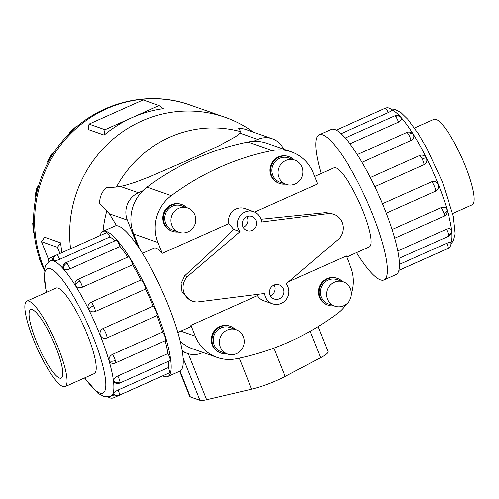 <?xml version="1.0" encoding="UTF-8"?>
<svg xmlns="http://www.w3.org/2000/svg" width="499" height="499" viewBox="0 0 499 499"><rect width="100%" height="100%" fill="white"/><g stroke="black" fill="none" stroke-linecap="round" stroke-linejoin="round"><path stroke-width="0.75" d="M287.948 286.925A12.6 12.088 109.3 0 0 286.17 283.85L338.79 238.865A15.001 14.39 109.3 0 0 342.096 222.454A15.001 14.39 109.3 0 0 333.669 214.283A15.001 14.39 109.3 0 0 328.698 213.51L261.563 222.011A12.6 12.088 109.3 0 0 260.721 218.512A12.6 12.088 109.3 0 0 253.642 211.651A12.6 12.088 109.3 0 0 240.736 215.069A12.6 12.088 109.3 0 0 238.229 228.561A12.6 12.088 109.3 0 0 240 231.636L187.387 276.627A15.001 14.39 109.3 0 0 184.075 293.038A15.001 14.39 109.3 0 0 192.508 301.209A15.001 14.39 109.3 0 0 197.479 301.982L264.613 293.481A12.6 12.088 109.3 0 0 265.449 296.974A12.6 12.088 109.3 0 0 272.529 303.841A12.6 12.088 109.3 0 0 285.44 300.423A12.6 12.088 109.3 0 0 287.948 286.925M346.699 257.041L369.266 246.961A43.344 9.063 -114.1 0 0 363.141 211.433A43.344 9.063 -114.1 0 0 333.912 167.807L314.62 176.428M253.642 211.651L244.828 208.557A12.6 12.088 109.3 0 0 232.609 211.277A12.6 12.088 109.3 0 0 228.835 223.608L162.275 253.336L157.958 242.495A38.997 37.406 -70.7 0 1 171.313 195.658A257.372 246.899 -70.7 0 1 272.323 150.542A38.997 37.406 -70.7 0 1 291.385 151.864A38.997 37.406 -70.7 0 1 313.297 173.116L317.613 183.956L254.671 212.069M260.996 219.273L326.047 212.58L333.669 214.283M246.955 216.61A7.497 7.192 -70.7 0 1 243.181 227.376M256.168 220.552A7.497 7.192 -70.7 0 1 246.993 230.619A7.497 7.192 -70.7 0 1 244.273 218.493A7.497 7.192 -70.7 0 1 256.168 220.552M274.182 285.023A7.497 7.192 -70.7 0 1 270.408 295.788M283.395 288.958A7.497 7.192 -70.7 0 1 274.219 299.026A7.497 7.192 -70.7 0 1 271.5 286.906A7.497 7.192 -70.7 0 1 283.395 288.958M192.508 301.209L190.082 300.361L182.041 292.32L181.075 283.513L184.742 275.697C205.064 257.428 221.356 241.996 233.613 229.397L228.835 223.608M162.275 253.336A43.344 9.063 -114.1 0 0 154.154 248.097L142.458 253.324M343.2 281.86L337.018 279.696A12.887 12.363 109.3 0 0 323.814 283.189A12.887 12.363 109.3 0 0 321.25 296.999A12.887 12.363 109.3 0 0 328.492 304.022L334.673 306.186A12.887 12.363 109.3 0 0 347.878 302.693A12.887 12.363 109.3 0 0 350.441 288.884A12.887 12.363 109.3 0 0 343.2 281.86A12.887 12.363 109.3 0 0 329.995 285.359A12.887 12.363 109.3 0 0 327.431 299.163A12.887 12.363 109.3 0 0 334.673 306.186M328.068 305.238L327.381 304.995A14.178 13.598 -70.7 0 1 319.41 297.273A14.178 13.598 -70.7 0 1 322.235 282.085A14.178 13.598 -70.7 0 1 336.756 278.242L337.443 278.479A14.178 13.598 109.3 0 0 322.922 282.328A14.178 13.598 109.3 0 0 320.096 297.51A14.178 13.598 109.3 0 0 328.068 305.238A14.178 13.598 109.3 0 0 333.837 305.893M294.741 160.092L288.559 157.921A12.887 12.363 109.3 0 0 275.354 161.42A12.887 12.363 109.3 0 0 272.791 175.224A12.887 12.363 109.3 0 0 280.033 182.247L286.214 184.412A12.887 12.363 109.3 0 0 299.412 180.919A12.887 12.363 109.3 0 0 301.982 167.109A12.887 12.363 109.3 0 0 294.741 160.092A12.887 12.363 109.3 0 0 281.536 163.585A12.887 12.363 109.3 0 0 278.972 177.388A12.887 12.363 109.3 0 0 286.214 184.412M279.608 183.464L278.916 183.22A14.178 13.598 -70.7 0 1 270.951 175.498A14.178 13.598 -70.7 0 1 273.776 160.31A14.178 13.598 -70.7 0 1 288.297 156.468L288.983 156.705A14.178 13.598 109.3 0 0 274.462 160.553A14.178 13.598 109.3 0 0 271.637 175.735A14.178 13.598 109.3 0 0 279.608 183.464A14.178 13.598 109.3 0 0 285.378 184.119M236.064 329.714L229.889 327.544A12.887 12.363 109.3 0 0 216.685 331.043A12.887 12.363 109.3 0 0 214.115 344.846A12.887 12.363 109.3 0 0 221.363 351.87L227.538 354.034A12.887 12.363 109.3 0 0 240.743 350.541A12.887 12.363 109.3 0 0 243.312 336.738A12.887 12.363 109.3 0 0 236.064 329.714A12.887 12.363 109.3 0 0 222.866 333.207A12.887 12.363 109.3 0 0 220.296 347.017A12.887 12.363 109.3 0 0 227.538 354.034M220.932 353.086L220.246 352.843A14.178 13.598 -70.7 0 1 212.281 345.121A14.178 13.598 -70.7 0 1 215.1 329.933A14.178 13.598 -70.7 0 1 229.627 326.09L230.313 326.334A14.178 13.598 109.3 0 0 215.793 330.176A14.178 13.598 109.3 0 0 212.967 345.364A14.178 13.598 109.3 0 0 220.932 353.086A14.178 13.598 109.3 0 0 226.708 353.747M187.605 207.94L181.424 205.775A12.887 12.363 109.3 0 0 168.225 209.268A12.887 12.363 109.3 0 0 165.656 223.072A12.887 12.363 109.3 0 0 172.897 230.095L179.079 232.266A12.887 12.363 109.3 0 0 192.283 228.767A12.887 12.363 109.3 0 0 194.853 214.963A12.887 12.363 109.3 0 0 187.605 207.94A12.887 12.363 109.3 0 0 174.407 211.433A12.887 12.363 109.3 0 0 171.837 225.242A12.887 12.363 109.3 0 0 179.079 232.266M172.473 231.311L171.787 231.074A14.178 13.598 -70.7 0 1 163.822 223.346A14.178 13.598 -70.7 0 1 166.641 208.158A14.178 13.598 -70.7 0 1 181.168 204.316L181.854 204.559A14.178 13.598 109.3 0 0 167.327 208.401A14.178 13.598 109.3 0 0 164.508 223.589A14.178 13.598 109.3 0 0 172.473 231.311A14.178 13.598 109.3 0 0 178.249 231.973M414.488 127.993L433.949 119.298A46.837 9.799 65.9 0 1 465.53 166.441A46.837 9.799 65.9 0 1 472.154 204.833L452.693 213.528M58.427 348.271A46.837 9.799 -114.1 0 0 26.846 301.128A46.837 9.799 -114.1 0 0 33.47 339.526A46.837 9.799 -114.1 0 0 65.051 386.663A46.837 9.799 -114.1 0 0 58.427 348.271M35.959 340.393A37.494 7.841 65.9 0 1 30.657 309.661A37.494 7.841 65.9 0 1 55.938 347.398A37.494 7.841 65.9 0 1 61.24 378.136A37.494 7.841 65.9 0 1 35.959 340.393M356.542 252.644A79.491 16.629 -114.1 0 0 384.005 279.964A79.491 16.629 -114.1 0 0 372.772 214.807A79.491 16.629 -114.1 0 0 319.173 134.805A79.491 16.629 -114.1 0 0 321.188 173.49M319.173 134.805L331.224 129.422A79.491 16.629 65.9 0 1 384.823 209.424A79.491 16.629 65.9 0 1 396.063 274.581L384.005 279.964M382.502 203.729L431.654 181.773C434.567 180.813 436.737 181.711 438.178 184.468L438.415 185.241A5.302 5.302 0 0 1 435.702 191.098L386.288 213.179M392.083 229.528L441.104 207.628C443.985 206.655 445.944 207.397 446.979 209.842A5.302 2.875 163.9 0 1 446.985 209.867A5.302 2.875 163.9 0 1 443.935 213.647A5.302 1.11 65.9 0 1 444.06 216.179L394.709 238.216M444.06 216.179A5.302 5.302 0 0 0 446.961 209.786L446.979 209.842M397.797 250.928L446.405 229.216C449.237 228.193 450.915 228.554 451.433 230.301A5.302 4.304 173.3 0 1 451.533 230.825A5.302 4.304 173.3 0 1 448.632 235.21A5.302 1.11 65.9 0 1 448.433 236.283L399.007 258.357M448.433 236.283A5.302 5.302 0 0 0 451.383 230.033L451.433 230.301M399.437 264.383L446.742 243.25C449.518 242.14 450.89 241.965 450.859 242.72M370.358 177.525L419.721 155.488A5.302 5.302 0 0 1 425.959 157.36L426.364 158.04C427.462 160.952 426.676 163.167 424.019 164.695L374.868 186.651M102.937 231.386L114.995 226.003A79.491 16.629 65.9 0 1 168.587 306.006A79.491 16.629 65.9 0 1 179.827 371.162L167.776 376.545A79.491 16.629 -114.1 0 0 156.536 311.388A79.491 16.629 -114.1 0 0 102.937 231.386A79.491 16.629 -114.1 0 0 100.131 235.553M153.193 306.149A5.302 1.11 65.9 0 1 156.199 311.27A5.302 1.11 65.9 0 1 156.96 315.605L106.786 338.016C103.904 338.989 101.765 338.104 100.361 335.353C99.476 332.346 100.361 330.082 103.019 328.554L153.193 306.149A74.189 15.519 -114.1 0 0 145.565 289.071L95.39 311.476C92.477 312.443 90.194 311.588 88.548 308.925C87.437 306.049 88.204 303.86 90.855 302.369L141.024 279.958A74.189 15.519 -114.1 0 0 132.609 264.801L82.435 287.206C79.516 288.204 77.208 287.624 75.524 285.465L75.112 282.683A5.302 5.302 0 0 1 78.044 279.315L128.218 256.904A5.302 1.11 65.9 0 1 130.014 258.675A5.302 1.11 65.9 0 1 132.609 264.801M127.781 257.097A74.189 15.519 -114.1 0 0 120.078 246.487L69.904 268.899C66.991 269.965 64.776 269.847 63.273 268.549L62.862 267.514A5.302 5.302 0 0 1 65.999 262.686L116.173 240.275A5.302 1.11 65.9 0 1 117.097 240.836A5.302 1.11 65.9 0 1 120.078 246.487M114.932 240.83A74.189 15.519 -114.1 0 0 109.874 236.931L59.699 259.343C56.811 260.503 54.796 260.971 53.655 260.74L53.462 260.559A5.302 5.302 0 0 1 56.549 255.014L106.724 232.603A5.302 1.11 65.9 0 1 106.961 232.609A5.302 1.11 65.9 0 1 109.874 236.931M119.236 395.277A5.302 5.302 0 0 1 113.048 393.879L113.042 393.605C113.629 392.601 115.319 391.409 118.107 390.037L168.282 367.626A5.302 1.11 65.9 0 1 169.566 372.684A5.302 1.11 65.9 0 1 169.411 372.865L119.236 395.277A5.302 1.11 -114.1 0 0 119.392 395.096A5.302 1.11 -114.1 0 0 118.107 390.037M115.425 362.96A5.302 5.302 0 0 1 110.978 362.904L109.162 360.727C108.676 358.033 109.78 355.93 112.475 354.415L162.649 332.003A5.302 1.11 65.9 0 1 165.481 338.023A5.302 1.11 65.9 0 1 165.599 340.549L115.425 362.96A5.302 1.11 -114.1 0 0 115.306 360.428A5.302 1.11 -114.1 0 0 112.475 354.415M141.024 279.958A5.302 1.11 65.9 0 1 143.743 283.407A5.302 1.11 65.9 0 1 145.565 289.071M119.804 383.064A5.302 5.302 0 0 1 114.115 382.184L113.616 381.186C113.647 379.19 115.032 377.462 117.77 376.003L167.945 353.591A5.302 1.11 65.9 0 1 170.171 359.586A5.302 1.11 65.9 0 1 169.972 360.658L119.804 383.064A5.302 1.11 -114.1 0 0 119.997 381.997A5.302 1.11 -114.1 0 0 117.77 376.003M55.676 288.254A46.869 9.805 65.9 0 1 55.982 288.085A46.869 9.805 65.9 0 1 87.587 335.259A46.869 9.805 65.9 0 1 94.211 373.676A46.869 9.805 65.9 0 1 93.881 373.788M104.148 135.098L88.167 129.497L89.015 124.101L104.996 129.703L132.048 117.621A119.985 115.107 109.3 0 0 104.148 135.098L104.996 129.703M163.341 108.663A119.985 115.107 109.3 0 0 132.048 117.621L159.106 105.538L163.341 108.663M70.584 248.745A119.985 115.107 -70.7 0 1 224.987 117.246A119.985 115.107 -70.7 0 1 253.423 132.148M48.671 259.717L41.492 241.684L44.629 237.225L60.616 242.826A119.985 115.107 109.3 0 0 62.026 252.569M116.548 225.685L109.437 213.84L99.6 203.555A20.864 20.016 109.3 0 1 105.975 187.78L116.435 187.038L124.176 185.672L135.16 182.278L149.831 176.683L184.936 161.47L218.874 145.851L235.547 136.701L239.189 133.919L240.499 131.624A111.788 107.241 -70.7 0 0 116.435 187.038M240.836 132.054L238.69 128.193M137.556 245.782L127.339 220.115A20.864 20.016 -70.7 0 1 138.398 192.757L142.733 190.824A38.997 37.406 109.3 0 0 133.645 233.975L139.495 248.677M202.956 352.462L202.101 352.843A20.864 20.016 -70.7 0 1 187.624 353.498A20.864 20.016 -70.7 0 1 182.116 350.485M180.176 341.247A38.997 37.406 109.3 0 0 192.851 348.92L217.165 357.446A38.997 37.406 -70.7 0 1 195.246 336.195L190.93 325.354L257.49 295.626L257.64 294.366M291.385 151.864L267.071 143.344A38.997 37.406 109.3 0 0 253.48 141.354L257.815 139.421A20.864 20.016 -70.7 0 1 272.292 138.766A20.864 20.016 -70.7 0 1 283.594 149.139M179.646 371.244L189.664 396.424A17.995 3.412 -21.7 0 0 190.319 396.948L199.912 400.31A17.995 3.412 -21.7 0 0 206.605 399.743L251.627 389.201A32.248 6.113 -21.7 0 0 285.172 376.414L320.626 357.689A17.995 3.412 -21.7 0 0 327.999 351.558L318.075 326.627M59.949 253.498L57.479 247.292L60.616 242.826M41.492 241.684L57.479 247.292M159.106 105.538L143.119 99.931L89.015 124.101M98.384 112.107A15.001 3.137 65.9 0 1 98.677 111.863A15.001 3.137 65.9 0 1 98.97 111.801M77.002 126.559L76.852 126.509A15.001 2.102 -131.9 0 0 76.154 126.509L69.186 132.753A15.001 2.102 48.1 0 1 69.885 132.753L70.128 132.84M69.205 133.763A15.001 2.102 48.1 0 1 69.186 132.753M53.087 153.879L52.688 153.736A15.001 0.867 -149.3 0 0 52.058 153.648L47.249 161.757A15.001 0.867 30.7 0 1 47.879 161.851L48.303 162M47.998 162.574A15.001 0.867 30.7 0 1 47.249 161.757M38.105 187.287L37.662 187.131A15.001 0.455 -166.6 0 1 37.107 186.869A15.001 0.455 -166.6 0 1 38.198 186.95M37.107 186.869L34.924 196.057A15.001 0.455 13.4 0 0 35.479 196.319L35.909 196.469M35.978 196.132A15.001 0.455 13.4 0 0 35.535 196.07M33.57 223.54L33.246 223.421A15.001 1.734 176 0 1 32.703 223.009A15.001 1.734 176 0 1 33.545 222.361M32.703 223.009L33.358 232.372A15.001 1.734 -4 0 0 33.901 232.784L34.157 232.877M39.795 259.031A15.001 2.844 158.3 0 1 39.327 258.619A15.001 2.844 158.3 0 1 39.427 257.921M39.327 258.619L42.758 267.239A15.001 2.844 -21.7 0 0 43.02 267.545M272.292 138.766L246.026 129.559A20.864 20.016 109.3 0 0 238.709 128.499M253.48 141.354A38.997 37.406 109.3 0 0 248.009 142.022A257.372 246.899 109.3 0 0 146.999 187.137A38.997 37.406 109.3 0 0 142.733 190.824M164.09 375.242A5.302 1.11 65.9 0 1 163.99 375.323L113.816 397.734A5.302 1.11 -114.1 0 0 113.616 394.934M168.282 367.626A74.189 15.519 -114.1 0 0 168.743 361.207M167.945 353.591A74.189 15.519 -114.1 0 0 165.169 340.742M162.649 332.003A74.189 15.519 -114.1 0 0 156.96 315.605M162.799 375.853A79.491 16.629 -114.1 0 0 167.776 376.545M391.472 109.855C392.058 110.329 391.01 111.233 388.328 112.556L341.035 133.682M413.34 134.58A5.302 2.882 148 0 0 413.328 134.555A5.302 5.302 0 0 1 413.372 134.636L413.34 134.58C414.476 136.982 413.715 138.928 411.07 140.425L362.049 162.318M401.09 117.658A5.302 4.31 138.5 0 0 400.766 117.228A5.302 5.302 0 0 1 401.252 117.876L401.09 117.658C402.044 119.205 401.19 120.689 398.539 122.118L349.936 143.824M186.776 207.646A14.178 13.598 109.3 0 0 181.854 204.559M235.235 329.421A14.178 13.598 109.3 0 0 230.313 326.334M293.905 159.799A14.178 13.598 109.3 0 0 288.983 156.705M342.364 281.573A14.178 13.598 109.3 0 0 337.443 278.479M177.812 332.471L189.508 327.25A43.344 9.063 -114.1 0 0 190.93 325.354M187.387 276.627L184.742 275.697M326.047 212.58L328.698 213.51M240 231.636L233.613 229.397M288.709 281.686L346.275 255.975L350.585 266.815A38.997 37.406 -70.7 0 1 351.358 293.899M257.49 295.626A12.6 12.088 109.3 0 0 263.715 300.754L272.529 303.841M346.337 304.128A38.997 37.406 -70.7 0 1 337.23 313.653A257.372 246.899 -70.7 0 1 236.22 358.769A38.997 37.406 -70.7 0 1 217.165 357.446M450.94 242.801A74.189 15.519 -114.1 0 0 438.315 184.405A74.189 15.519 -114.1 0 0 391.472 109.749M395.557 116.46A5.302 1.11 65.9 0 0 394.634 115.899A5.302 5.302 0 0 1 400.766 117.228A5.302 4.31 138.5 0 0 395.557 116.46A5.302 1.11 65.9 0 1 398.539 122.118M426.364 158.04A5.302 1.017 153.5 0 0 422.204 159.031A5.302 1.11 65.9 0 1 424.019 164.695M419.484 155.582A5.302 1.11 65.9 0 1 422.204 159.031M441.104 207.628A5.302 1.11 65.9 0 1 443.935 213.647M447.871 248.496A5.302 5.302 0 0 0 450.616 245.658A5.302 5.084 -157.8 0 1 448.027 248.309A5.302 1.11 65.9 0 1 447.871 248.496L398.882 270.377M446.742 243.25A5.302 1.11 65.9 0 1 448.027 248.309M442.551 250.872A5.302 1.11 65.9 0 1 442.451 250.953A5.302 5.302 0 0 0 442.975 250.679M446.405 229.216A5.302 1.11 65.9 0 1 448.632 235.21M431.654 181.773A5.302 1.11 65.9 0 1 434.654 186.894A5.302 1.11 65.9 0 1 435.421 191.236M408.475 134.3A5.302 1.11 65.9 0 0 406.673 132.528A5.302 5.302 0 0 1 413.328 134.555A5.302 2.882 148 0 0 408.475 134.3A5.302 1.11 65.9 0 1 411.07 140.425M391.64 109.967A5.302 5.302 0 0 0 385.184 108.233A5.302 1.11 65.9 0 1 385.421 108.233A5.302 1.11 65.9 0 1 388.328 112.556M46.307 292.439L43.831 272.117L45.665 265.056L50.193 260.746A74.189 15.519 65.9 0 1 100.218 335.415A74.189 15.519 65.9 0 1 110.709 396.231L114.003 394.759M84.73 377.874A68.195 14.265 -114.1 0 0 105.426 389.089A68.195 14.265 -114.1 0 0 93.263 337.249A68.195 14.265 -114.1 0 0 56.35 272.878A68.195 14.265 -114.1 0 0 46.532 292.339M113.042 393.605A5.302 5.084 22.2 0 0 119.392 395.096M109.162 360.727A5.302 2.875 -16.1 0 0 115.306 360.428M88.548 308.925A5.302 1.017 -26.5 0 1 93.569 305.818A5.302 1.11 -114.1 0 0 90.855 302.369M95.39 311.476A5.302 1.11 -114.1 0 0 93.569 305.818M63.273 268.549A5.302 4.31 -41.5 0 1 66.922 263.247A5.302 1.11 -114.1 0 0 65.999 262.686M69.904 268.899A5.302 1.11 -114.1 0 0 66.922 263.247M48.023 262.118A5.302 5.084 -157.8 0 1 48.384 260.31A5.302 5.302 0 0 0 47.998 262.137M53.069 259.461A5.302 1.11 -114.1 0 0 51.129 257.472A5.302 5.302 0 0 0 48.384 260.31M59.699 259.343A5.302 1.11 -114.1 0 0 56.786 255.02A5.302 1.11 -114.1 0 0 56.549 255.014M75.524 285.465A5.302 2.882 -32 0 1 79.84 281.087A5.302 1.11 -114.1 0 0 78.044 279.315M82.435 287.206A5.302 1.11 -114.1 0 0 79.84 281.087M106.786 338.016A5.302 1.11 -114.1 0 0 106.025 333.681A5.302 1.11 -114.1 0 0 103.019 328.554M113.616 381.186A5.302 4.304 -6.7 0 0 119.997 381.997M44.292 268.849A119.985 115.107 -70.7 0 1 43.132 266.048A119.985 115.107 -70.7 0 1 67.041 137.506A119.985 115.107 -70.7 0 1 189.957 104.965L224.987 117.246M103.019 231.349A111.788 107.241 -70.7 0 1 106.842 210.771M310.129 331.305L320.626 357.689M273.914 348.109L285.172 376.414M239.264 358.145L251.627 389.201M180.02 371.069L190.319 396.948M183.071 357.995L199.912 400.31M188.285 353.716L206.605 399.743M69.885 132.753L76.852 126.509M47.879 161.851L52.688 153.736M35.479 196.319L37.662 187.131M33.901 232.784L33.246 223.421M138.398 192.757L120.49 186.483M257.815 139.421L239.907 133.146M127.339 220.115L109.437 213.84M248.009 142.022L272.323 150.542M146.999 187.137L171.313 195.658M133.645 233.975L157.958 242.495M180.806 331.136L195.246 336.195M56.312 287.967L26.846 301.128M390.773 109.032L394.528 109.237L400.965 112.549L407.789 119.23L418.249 133.657L426.633 148.016L442.289 181.63L453.354 216.441L455.169 233.85L453.335 240.911L451.002 243.824M394.634 115.899L345.202 137.98M450.616 245.658A5.302 5.302 0 0 0 450.884 242.52M442.451 250.953L398.869 270.414M406.673 132.528L357.328 154.571M385.184 108.233L336.201 130.108M84.512 377.974L97.935 393.337L104.447 396.717L110.709 396.231M50.193 260.746L53.443 259.293M51.129 257.472L56.025 255.288M108.227 396.936A5.302 5.302 0 0 0 113.816 397.734M44.08 269.971L42.047 265.175C24.919 223.415 34.256 171.887 64.889 138.342C95.49 103.243 146.974 89.296 189.957 104.965M98.677 111.863L99.993 111.277M187.624 353.498L182.31 351.633M94.517 373.501L65.051 386.663"/></g></svg>
